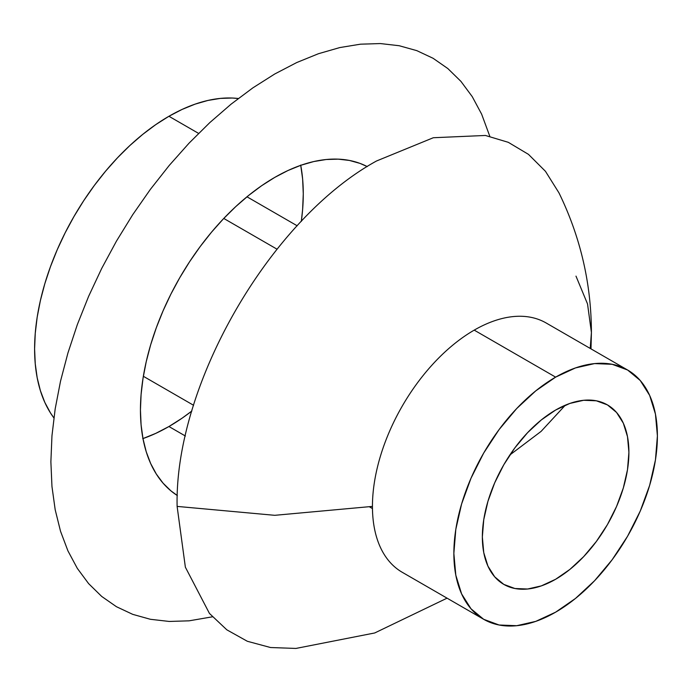 <?xml version="1.0" encoding="UTF-8"?>
<svg xmlns="http://www.w3.org/2000/svg" width="692" height="692" viewBox="0 0 692 692"><rect width="100%" height="100%" fill="white"/><g stroke="black" fill="none" stroke-linecap="round" stroke-linejoin="round"><path stroke-width="1.04" d="M555.633 410.036A103.627 59.832 -60 0 1 607.438 404.906A103.627 59.832 -60 0 1 623.328 487.947A103.627 59.832 -60 0 1 555.633 579.265L569.923 569.386L583.667 556.636L596.34 541.499L607.446 524.571L616.555 506.483L623.328 487.947L627.497 469.669L628.907 452.343L627.497 436.652L623.328 423.184L616.555 412.467L607.446 404.906L596.34 400.798L583.667 400.287L569.923 403.41L555.633 410.036L541.334 419.923L527.589 432.673L514.917 447.802L503.811 464.739L494.702 482.817L487.929 501.354L483.76 519.64L482.35 536.957L483.76 552.649L487.929 566.117L494.702 576.834L503.811 584.394L514.917 588.511L527.589 589.013L541.334 585.89L555.633 579.265A103.627 59.832 -60 0 1 503.819 584.394A103.627 59.832 -60 0 1 487.929 501.354A103.627 59.832 -60 0 1 555.633 410.036M223.775 218.447L277.016 249.181L223.775 218.447M447.067 598.165L374.718 632.964L295.925 648.439L270.529 647.522L247.338 641.276L226.829 629.824L209.442 613.423L185.37 567.189L177.117 506.406L274.785 515.315L372.443 506.406A143.927 83.101 120 0 0 402.251 572.293L483.665 619.297A143.927 83.101 -60 0 1 461.607 503.966A143.927 83.101 -60 0 1 555.633 377.131L474.21 330.127A143.927 83.101 120 0 0 372.443 506.406L274.785 515.315L177.117 506.406C174.375 384.934 269.984 219.329 376.552 160.976L433.322 137.734L485.395 135.459L508.291 142.318L528.454 154.351L545.46 171.313L558.954 192.843C580.45 236.923 591.271 283.478 591.418 332.506L590.215 348.431L591.418 332.506L587.534 303.961L575.986 276.125M627.592 370.004L546.178 323A143.927 83.101 120 0 0 474.21 330.127L555.633 377.131L575.484 367.928L594.575 363.594L612.169 364.295L627.592 370.004L640.247 380.505L649.65 395.392L655.445 414.101L657.4 435.891L655.445 459.946L649.65 485.343L640.247 511.085L627.592 536.205L612.169 559.716L594.575 580.735L575.484 598.45L555.633 612.169A143.927 83.101 -60 0 1 483.665 619.297L471.01 608.796L461.607 593.909L455.812 575.208L453.857 553.41L455.812 529.354L461.607 503.966L471.01 478.215L483.665 453.104L499.088 429.585L516.682 408.565L535.772 390.859L555.633 377.131A143.927 83.101 -60 0 1 627.592 370.004A143.927 83.101 -60 0 1 649.65 485.334A143.927 83.101 -60 0 1 555.633 612.169L535.772 621.373L516.682 625.706L499.088 625.006L483.665 619.297M565.312 405.192L541.109 431.375L509.892 454.955L541.109 431.375L565.321 405.192M142.734 438.667L155.769 433.374L168.935 426.523L185.387 436.021L168.935 426.523L182.108 418.167L191.857 411.013A189.98 109.691 120 0 1 168.935 426.523A189.98 109.691 120 0 1 142.976 438.581M168.935 116.273A189.98 109.691 120 0 0 51.969 262.631A189.98 109.691 120 0 0 53.881 417.899L50.464 412.925L44.824 402.415L40.387 390.651L37.178 377.728L35.249 363.793L34.6 348.958L35.249 333.38L37.178 317.204L40.387 300.587L44.824 283.694L50.464 266.68L57.237 249.708L65.091 232.945L73.949 216.553L83.715 200.689L94.302 185.508L105.608 171.158L117.528 157.767L129.94 145.467L142.734 134.386L155.769 124.629L168.935 116.273L198.587 133.392L168.935 116.273L182.108 109.422L195.144 104.129L207.937 100.444L220.35 98.402L232.261 98.03L238.273 98.506A189.98 109.691 120 0 0 168.935 116.273M177.342 495.55A189.98 109.691 -60 0 1 151.349 342.54A189.98 109.691 -60 0 1 274.785 177.386A189.98 109.691 -60 0 1 367.253 166.599L360.004 163.39L349.417 160.44L338.111 159.143L326.192 159.515L313.779 161.547L300.985 165.232L287.95 170.526L274.785 177.386L261.611 185.733L248.575 195.499L235.782 206.579L223.369 218.871L211.458 232.261L200.144 246.62L189.556 261.801L179.79 277.665L170.933 294.048L163.078 310.812L156.305 327.783L150.666 344.798L146.228 361.7L143.028 378.316L141.09 394.483L140.441 410.062L141.09 424.897L143.028 438.84L146.228 451.755L150.666 463.528L156.305 474.029L163.078 483.172L170.933 490.87L177.342 495.55M300.743 165.319A189.98 109.691 120 0 1 301.305 221.44L302.629 209.416L303.278 193.838L302.629 179.012L300.691 165.068M489.815 136.333L481.632 114.145L472.238 96.629L460.941 81.388L447.854 68.569L433.097 58.292L416.818 50.646L399.172 45.724L380.323 43.561L360.463 44.184L339.772 47.575L318.458 53.717L296.73 62.548L274.785 73.966L252.831 87.884L231.102 104.155L209.788 122.622L189.098 143.114L169.237 165.431L150.389 189.357L132.743 214.658L116.464 241.101L101.707 268.418L88.619 296.349L77.322 324.635L67.928 352.998L60.524 381.154L55.187 408.851L51.961 435.804L50.879 461.772L51.961 486.493L55.187 509.727L60.524 531.257L67.928 550.867L77.322 568.383L88.619 583.624L101.707 596.443L116.464 606.72L132.743 614.358L150.389 619.288L169.237 621.451L189.098 620.828L212.409 616.814M297.205 225.8L246.975 196.796M590.994 348.88L591.418 332.515M372.46 508.559L369.623 506.925M193.587 405.287L143.348 376.284"/></g></svg>
